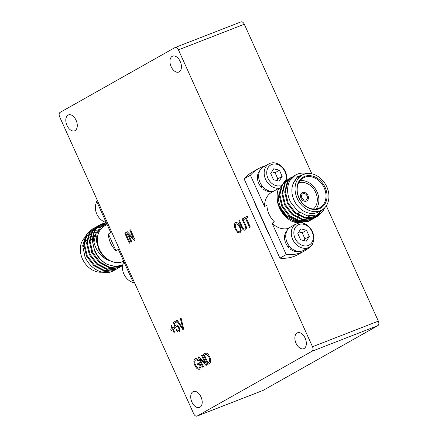 <?xml version="1.0" encoding="UTF-8"?>
<svg xmlns="http://www.w3.org/2000/svg" width="438" height="438" viewBox="0 0 438 438"><rect width="100%" height="100%" fill="white"/><g stroke="black" fill="none" stroke-linecap="round" stroke-linejoin="round"><path stroke-width="0.66" d="M171.143 66.675A8.536 5.196 -111.3 0 0 178.792 72.056A8.536 5.196 -111.3 0 0 180.248 61.534A8.536 5.196 -111.3 0 0 172.605 56.152A8.536 5.196 -111.3 0 0 171.143 66.675M66.992 125.427A8.536 5.196 -111.3 0 0 74.641 130.814A8.536 5.196 -111.3 0 0 76.102 120.291A8.536 5.196 -111.3 0 0 68.454 114.904A8.536 5.196 -111.3 0 0 66.992 125.427M191.904 402.073A8.536 5.196 -111.3 0 0 199.553 407.46A8.536 5.196 -111.3 0 0 201.009 396.938A8.536 5.196 -111.3 0 0 193.366 391.55A8.536 5.196 -111.3 0 0 191.904 402.073M296.05 343.315A8.536 5.196 -111.3 0 0 303.698 348.703A8.536 5.196 -111.3 0 0 305.16 338.18A8.536 5.196 -111.3 0 0 297.511 332.792A8.536 5.196 -111.3 0 0 296.05 343.315M88.755 234.894L90.562 233.876A20.038 15.834 -119.4 0 1 90.814 233.739M91.504 233.399A20.038 15.834 -119.4 0 1 93.371 232.715M93.995 232.556A20.038 15.834 -119.4 0 1 97.51 232.228M102.092 272.146A20.038 15.834 -119.4 0 1 82.421 258.88A20.038 15.834 -119.4 0 1 85.082 237.341M85.908 236.646A20.038 15.834 -119.4 0 1 87.392 235.666L88.043 235.299M89.04 234.888A20.038 15.834 -119.4 0 1 90.551 234.412M91.17 234.27A20.038 15.834 -119.4 0 1 92.933 234.04M93.551 234.012A20.038 15.834 -119.4 0 1 96.075 234.177M113.825 270.596A23.378 18.473 -119.4 0 1 113.677 270.684A23.378 18.473 -119.4 0 1 100.543 271.724C93.655 269.255 88.476 264.366 85.01 257.051L82.672 245.702L85.722 235.863M87.233 234.018L89.982 231.839M93.031 230.498L98.616 229.983M100.767 227.229L96.968 227.393M96.541 227.475L95.353 227.765M94.953 227.891L93.831 228.308M93.453 228.472L92.402 229.008L87.113 234.22L84.529 244.327L87.239 255.726L94.586 265.324L104.655 270.514L116.754 268.943L117.762 268.324M116.76 268.943L116.043 269.348L103.943 270.914L93.874 265.729L86.527 256.131L83.811 244.732L86.395 234.626L92.396 229.008M92.046 229.216L93.113 228.707M93.497 228.554L94.635 228.171M95.046 228.056L96.256 227.798M96.688 227.733L100.357 227.656M106.226 222.575L100.713 224.316L95.424 229.528L93.557 233.947A23.378 18.473 -119.4 0 0 95.199 251.237A23.378 18.473 -119.4 0 0 107.332 264.448C101.78 261.519 97.619 257.183 94.843 251.439L92.128 240.04L94.712 229.934L100.713 224.316M100.362 224.524L106.379 222.909M105.98 224.081L99.371 225.176M98.999 225.346L97.942 225.877L92.653 231.094L90.069 241.201L92.785 252.6L100.132 262.198L110.201 267.383L122.618 265.631M122.301 265.817L121.589 266.222L109.484 267.788L99.415 262.597L92.073 253.005L89.357 241.606L91.942 231.494L97.942 225.877M97.586 226.085L98.659 225.581M99.043 225.428L104.912 224.464M102.738 225.625L98.123 226.2M97.723 226.326L96.601 226.742M96.223 226.906L95.172 227.442L89.883 232.655L87.299 242.767L90.014 254.166L97.356 263.758L107.43 268.948L119.53 267.383L120.538 266.764M119.53 267.383L118.813 267.782L106.713 269.354L96.645 264.163L89.297 254.566L86.587 243.167L89.166 233.06L95.172 227.442M94.816 227.65L95.889 227.147M96.272 226.988L97.411 226.605M97.816 226.495L102.158 226.03M106.801 223.851L100.833 227.163L97.127 233.312L96.415 241.25L98.851 249.55C101.742 255.206 105.897 259.115 111.312 261.283A20.038 15.834 -119.4 0 1 99.453 249.271A20.038 15.834 -119.4 0 1 104.419 226.057L107.113 224.541M123.664 261.201A20.038 15.834 -119.4 0 1 111.312 261.283C105.427 259.608 100.724 255.951 97.214 250.306C94.033 244.842 92.812 239.389 93.557 233.947M107.332 264.448L115.282 266.512L122.733 265.012M96.825 201.759A13.359 10.556 60.6 0 0 106.193 222.504M123.943 261.809A13.359 10.556 60.6 0 0 124.211 274.703A13.359 10.556 60.6 0 0 134.581 282.817M108.416 234.029L115.955 250.722A20.038 15.834 -119.4 0 1 110.54 243.019A20.038 15.834 -119.4 0 1 108.416 234.029L110.792 232.688L96.65 201.365A47.123 37.246 -119.4 0 1 97.417 200.516M307.038 195.824A3.488 2.754 60.6 0 0 302.746 193.793A3.488 2.754 60.6 0 0 301.881 197.834A3.488 2.754 60.6 0 0 306.173 199.865A3.488 2.754 60.6 0 0 307.038 195.824M300.972 198.184A4.714 3.723 60.6 0 0 306.77 200.938A4.714 3.723 60.6 0 0 306.775 200.933A4.714 3.723 60.6 0 0 307.947 195.474A4.714 3.723 60.6 0 0 302.143 192.725L302.143 192.725A4.714 3.723 60.6 0 0 300.972 198.184M302.143 192.725L302.143 192.725A4.714 3.723 60.6 0 0 300.977 198.184A4.714 3.723 60.6 0 0 306.775 200.933L306.775 200.933M315.71 192.457A15.215 12.023 60.6 0 0 298.645 182.843A15.215 12.023 60.6 0 1 315.705 192.457A15.215 12.023 60.6 0 1 313.422 209.041A15.215 12.023 60.6 0 0 315.705 192.457M324.208 187.902A17.071 13.49 60.6 0 0 303.2 177.943A17.071 13.49 60.6 0 0 298.968 197.719A17.071 13.49 60.6 0 0 319.975 207.672A17.071 13.49 60.6 0 0 324.208 187.902M316.017 208.986A17.071 13.49 60.6 0 0 317.079 191.921A17.071 13.49 60.6 0 0 300.035 180.653M298.815 197.708A17.81 14.076 -119.4 0 1 304.673 176.394A17.81 14.076 -119.4 0 1 325.155 187.464A17.81 14.076 -119.4 0 1 319.297 208.778A17.81 14.076 -119.4 0 1 298.815 197.708M302.138 175.134L298.973 176.919A20.038 15.834 60.6 0 0 293.093 183.861A20.038 15.834 60.6 0 0 294.002 200.133A20.038 15.834 60.6 0 0 318.661 211.822L321.831 210.037A20.038 15.834 60.6 0 0 326.803 186.823A20.038 15.834 60.6 0 0 302.138 175.134A20.038 15.834 60.6 0 0 297.172 198.348A20.038 15.834 60.6 0 0 321.831 210.037M307.131 173.552A23.378 18.473 60.6 0 0 295.546 175.019A23.378 18.473 60.6 0 0 289.441 181.458C286.704 187.672 287.027 194.45 290.41 201.798L297.533 210.952L307.197 215.814L316.833 214.998L323.835 208.63M301.53 175.479L296.411 178.529L293.093 183.861L297.418 176.651L304.968 173.963M323.994 208.493L322.576 211.22L317.282 216.427M317.643 216.235L316.931 216.635L304.826 218.201L294.758 213.016L287.416 203.418L284.7 192.019L287.284 181.912L293.285 176.295L287.996 181.507L285.412 191.62L288.127 203.013L295.475 212.611L305.543 217.801L317.643 216.235L323.288 210.815L324.908 207.601M314.32 215.814L312.688 218.009M312.404 218.327L311.533 219.197M311.221 219.476L310.29 220.232M309.956 220.473L308.965 221.119M309.327 220.922L308.615 221.327L296.51 222.893L291.582 221.119A23.378 18.473 60.6 0 1 279.455 207.908A23.378 18.473 60.6 0 1 277.812 190.618C276.444 196.24 277.112 201.934 279.811 207.705L287.158 217.303L297.227 222.493L309.327 220.922L310.334 220.303M310.673 220.073L311.621 219.345M311.938 219.071L312.82 218.239M313.115 217.927L314.862 215.677M316.504 215.129L314.303 217.631M313.991 217.91L313.066 218.666M312.732 218.912L311.741 219.558M312.097 219.361L311.385 219.761L299.285 221.332L289.211 216.142L281.869 206.544L279.154 195.145L281.738 185.039L287.027 179.826L282.45 184.633L279.871 194.746L282.581 206.145L289.929 215.737L299.997 220.927L312.097 219.361L313.104 218.743M313.444 218.507L314.391 217.779M314.708 217.511L317.117 214.866M319.165 213.722L315.836 217.1M315.502 217.347L314.511 217.993M314.873 217.796L314.155 218.201L302.056 219.766L291.987 214.576L284.64 204.984L281.93 193.585L284.508 183.473L289.797 178.261L285.226 183.073L282.641 193.18L285.357 204.579L292.699 214.177L302.773 219.361L314.873 217.796L315.88 217.177M316.214 216.941L320.058 213.065M288.795 178.885L287.739 179.421M291.566 177.324L290.514 177.861M294.336 175.758L293.285 176.295M280.139 207.951A20.038 15.834 60.6 0 0 299.066 221.278M300.764 221.086A20.038 15.834 60.6 0 0 303.917 220.095M304.695 219.701A20.038 15.834 60.6 0 0 304.804 219.641A20.038 15.834 60.6 0 0 306.485 218.507M306.994 218.075A20.038 15.834 60.6 0 0 308.812 216.082M306.518 220.237L303.791 221.398M302.297 221.77L294.807 221.387L287.525 217.609M277.812 190.618L284.552 181.606M295.946 226.616A11.503 9.088 60.6 0 0 297.517 242.072A11.503 9.088 60.6 0 0 311.183 243.402A11.503 9.088 60.6 0 0 309.611 227.946A11.503 9.088 60.6 0 0 295.946 226.616M303.047 223.199A13.359 10.556 -119.4 0 1 312.847 232.682A13.359 10.556 -119.4 0 1 311.423 245.318A13.359 10.556 -119.4 0 1 309.135 247.202A13.359 10.556 -119.4 0 1 294.385 242.329A13.359 10.556 -119.4 0 1 293.723 225.822A13.359 10.556 -119.4 0 1 295.382 224.327L289.841 227.453A13.359 10.556 -119.4 0 0 288.182 228.948A13.359 10.556 -119.4 0 0 288.839 245.455A13.359 10.556 -119.4 0 0 303.594 250.328L309.135 247.202M285.554 180.784A11.503 9.088 60.6 0 0 281.24 166.681A11.503 9.088 60.6 0 0 268.828 166.566A11.503 9.088 60.6 0 0 268.68 179.684A11.503 9.088 60.6 0 0 280.167 185.728M278.738 188.198A13.359 10.556 -119.4 0 1 266.118 180.44A13.359 10.556 -119.4 0 1 266.611 165.767A13.359 10.556 -119.4 0 1 268.894 163.883A13.359 10.556 -119.4 0 1 281.442 166.27A13.359 10.556 -119.4 0 1 286.6 180.073M289.491 246.304L288.516 247.443A12.428 9.822 -119.4 0 1 286.813 230.744A12.428 9.822 -119.4 0 1 287.219 230.306M288.516 247.443L288.938 245.587M265.297 165.914A47.123 37.246 60.6 0 0 258.338 168.745A47.123 37.246 60.6 0 0 250.41 175.238L264.557 206.561L266.928 205.219A20.038 15.834 60.6 0 0 269.052 214.209A20.038 15.834 60.6 0 0 274.467 221.913L272.091 223.254A20.038 15.834 60.6 0 0 288.762 228.335M296.816 221.223A20.038 15.834 60.6 0 0 297.057 220.692M297.287 220.117A20.038 15.834 60.6 0 0 297.856 218.338M298.01 217.67A20.038 15.834 60.6 0 0 298.338 215.578M298.404 214.773A20.038 15.834 60.6 0 0 298.431 213.01L299.477 212.419M295.382 224.327L298.409 223.227M278.656 188.384L273.509 191.286A13.359 10.556 -119.4 0 1 260.67 183.736A13.359 10.556 -119.4 0 1 261.064 168.898A13.359 10.556 -119.4 0 1 263.353 167.009L268.894 163.883M262.378 186.249L261.398 187.393A12.428 9.822 -119.4 0 1 259.701 170.689A12.428 9.822 -119.4 0 1 260.101 170.251M261.398 187.393L261.82 185.537M312.048 351.227A3.712 2.261 -111.3 0 0 312.502 346.737L178.452 49.85A3.712 2.261 -111.3 0 0 175.129 47.507A3.712 2.261 -111.3 0 0 174.948 47.594L60.11 112.38A3.712 2.261 -111.3 0 0 59.65 116.869L193.7 413.757A3.712 2.261 -111.3 0 0 197.029 416.1A3.712 2.261 -111.3 0 0 197.204 416.018L312.048 351.227L377.89 325.62L263.052 390.406A3.712 2.261 -111.3 0 1 262.871 390.493A3.712 2.261 -111.3 0 1 262.685 390.548M377.89 325.62A3.712 2.261 -111.3 0 0 378.35 321.131L326.294 205.833M311.84 173.826L244.3 24.243A3.712 2.261 -111.3 0 0 240.971 21.9L175.129 47.507M258.338 168.745L252.003 172.32A47.123 37.246 60.6 0 0 244.076 178.814L250.41 175.238M272.091 223.254L286.233 254.577L279.898 258.152A47.123 37.246 60.6 0 0 298.311 254.407L304.645 250.832A47.123 37.246 60.6 0 0 312.573 244.333L312.398 243.944M279.898 258.152L244.076 178.814M302.893 222.898L302.384 221.776M286.233 254.577A47.123 37.246 60.6 0 0 304.645 250.832M299.138 251.434A12.428 9.822 -119.4 0 1 290.033 248.894L290.317 247.229M272.02 191.379A12.428 9.822 -119.4 0 1 262.915 188.844L263.2 187.174M273.509 191.286L271.648 192.337A20.038 15.834 60.6 0 0 264.557 206.561M299.488 222.865A13.359 10.556 -119.4 0 1 301.908 222.958M279.439 170.234L273.717 168.783L270.728 173.508L273.46 179.684L279.181 181.129L282.171 176.404L279.439 170.234L275.08 172.692L271.774 171.855M306.551 230.284L300.829 228.839L297.84 233.564L300.577 239.734L306.299 241.185L309.288 236.46L306.551 230.284L302.198 232.742L298.886 231.905M289.441 181.458L290.055 180.346L295.442 175.074M309.452 216.148L307.306 218.119M306.704 218.535L304.547 219.684M303.572 220.051L299.324 220.763M296.789 220.599L295.53 220.363L286.868 215.934L280.539 207.727L278.25 199.525L279.23 191.68M276.767 180.522L277.818 178.863L275.08 172.692M277.818 178.863L282.171 176.404M303.884 240.571L304.93 238.918L302.198 232.742M304.93 238.918L309.288 236.46M133.667 280.796A47.123 37.246 -119.4 0 1 132.473 280.703L118.331 249.381L115.955 250.722M133.393 280.183L132.473 280.703M96.65 201.365L97.57 200.85M100.543 271.724L101.884 272.075L113.984 270.509L114.991 269.89M99.114 229.211L96.103 232.66L93.962 242.329M83.483 246.567A17.071 13.49 -119.4 0 1 83.822 245.165M84.545 243.221A17.071 13.49 -119.4 0 1 86.801 239.92M87.562 239.208A17.071 13.49 -119.4 0 1 89.248 238.026L89.659 237.796M93.332 236.701A17.071 13.49 -119.4 0 1 95.802 236.662A17.071 13.49 -119.4 0 1 96.415 236.723M92.144 253.783A17.071 13.49 -119.4 0 1 90.869 250.082M91.339 239.986A17.071 13.49 -119.4 0 1 92.194 238.206M93.332 236.558A17.071 13.49 -119.4 0 1 96.376 234.007A17.071 13.49 -119.4 0 1 97.017 233.673M246.298 218.151L250.333 227.092L249.638 227.481L245.603 218.546L243.982 219.46L243.451 218.277L247.382 216.054L247.919 217.237L246.298 218.151M245.384 230.049C243.785 230.607 242.449 229.512 241.371 226.753L238.743 220.933L239.438 220.538L242.072 226.369C242.767 228.313 243.676 229.151 244.804 228.893C245.74 228.078 245.702 226.747 244.694 224.891L242.061 219.06L242.756 218.666L245.384 224.491C246.709 227.07 246.709 228.921 245.384 230.049L245.105 230.185M244.831 228.882L244.831 228.882C245.767 228.067 245.729 226.736 244.722 224.88L242.061 219.06M240.133 233.011L237.637 232.43L235.458 229.304C234.023 226.309 234.023 224.081 235.447 222.624C237.303 222.214 238.885 223.5 240.183 226.479L241.212 230.465L239.882 233.125M128.257 234.001L131.789 241.82L131.093 242.209L126.522 232.091L127.261 231.675L133.376 238.042L129.84 230.218L130.535 229.824L135.107 239.947L134.367 240.363L128.257 234.001L134.389 240.352M209.665 356.986C211.127 359.976 211.116 362.122 209.627 363.425L207.809 364.454L203.237 354.331L206.046 352.984C207.563 353.417 208.773 354.753 209.665 356.986M199.958 359.072L203.489 366.891L202.794 367.279L198.228 357.162L198.961 356.746L205.077 363.118L201.54 355.289L202.236 354.895L206.807 365.018L206.068 365.434L199.958 359.072L206.09 365.423M199.777 369.152C197.894 369.721 196.268 368.484 194.899 365.445C193.481 362.385 193.53 360.167 195.047 358.788C196.224 358.235 197.363 358.859 198.452 360.66L197.954 361.273C197.182 360.02 196.383 359.593 195.556 359.987C194.467 361.06 194.472 362.735 195.572 365.013C196.558 367.367 197.762 368.358 199.197 367.991L200.155 366.152L199.317 364.296L197.85 365.122L197.319 363.94L199.476 362.719L201.151 366.425L199.498 369.278M195.047 358.788L195.321 358.662L195.047 358.788M199.224 367.98L200.155 366.152M181.058 317.895L183.67 329.124L182.881 329.568L176.448 320.496L177.171 320.09L182.712 328.177L180.33 318.306L181.058 317.895L180.33 318.306M179.011 331.916C177.932 332.283 176.963 331.621 176.098 329.929L176.651 329.453L178.523 330.871C179.158 330.175 179.153 329.146 178.512 327.777C177.927 326.452 177.226 325.905 176.404 326.129L175.934 327.646L175.249 327.843L173.371 322.395L175.917 320.961L176.454 322.144L174.423 323.288L175.364 326.009L176.081 324.991C177.259 324.722 178.266 325.516 179.104 327.372C180.029 329.436 180.002 330.953 179.011 331.916L178.835 331.999M178.551 330.86L178.551 330.86C179.186 330.17 179.18 329.135 178.54 327.766L178.512 327.777M173.317 329.354L174.565 332.113L173.946 332.464L172.703 329.699L171.313 330.487L170.776 329.305L172.167 328.516L170.919 325.757L171.537 325.412L172.786 328.171L174.171 327.389L174.707 328.571L173.317 329.354M125.443 232.698L130.015 242.822L129.319 243.21L124.748 233.087L125.443 232.698M254.483 201.869A5.935 4.692 60.6 0 0 255.047 203.774L268.45 233.459A5.935 4.692 60.6 0 0 269.523 235.173M249.665 227.47L245.603 218.546M244.01 219.443L243.451 218.277M243.479 218.266L247.382 216.06M242.088 219.049L242.756 218.671M245.411 230.038C243.813 230.596 242.477 229.501 241.398 226.742L241.371 226.753M241.398 226.742L238.743 220.933M238.77 220.922L239.438 220.544M240.161 233L237.637 232.43M237.664 232.419L235.458 229.304M235.485 229.293C234.051 226.298 234.051 224.07 235.474 222.614M131.121 242.198L126.522 232.091M126.549 232.08L127.261 231.675M129.84 230.218L133.376 238.042M129.867 230.207L130.535 229.83M207.836 364.438L203.237 354.331M203.265 354.32L205.493 353.105M202.821 367.268L198.228 357.162M198.255 357.151L198.961 356.751M201.54 355.289L205.077 363.118M201.568 355.278L202.241 354.9M200.182 366.141L199.317 364.296M197.877 365.106L197.319 363.94M197.346 363.929L199.482 362.724M199.805 369.141C197.921 369.71 196.295 368.473 194.926 365.434L194.899 365.445M194.926 365.434C193.508 362.374 193.558 360.156 195.074 358.777M197.981 361.262C197.209 360.009 196.41 359.582 195.583 359.976M182.909 329.551L176.448 320.496M176.476 320.485L177.171 320.09M182.263 326.43L182.712 328.177M182.29 326.42L180.357 318.295M179.038 331.905C177.959 332.272 176.99 331.61 176.125 329.918L176.098 329.929M176.125 329.918L176.656 329.458M178.54 327.766C177.954 326.441 177.253 325.894 176.432 326.118M175.934 327.64L175.249 327.843M175.277 327.832L173.371 322.395M173.399 322.384L175.917 320.966M176.109 324.98L175.364 326.009M173.974 332.447L172.703 329.699M171.34 330.471L170.776 329.305M170.804 329.294L172.167 328.516M172.194 328.505L170.919 325.757M170.946 325.746L171.537 325.412M174.176 327.389L172.786 328.171M129.347 243.194L124.748 233.087M124.775 233.082L125.443 232.704M239.624 231.817L239.624 231.817C240.632 230.695 240.588 229.03 239.504 226.829L238.217 224.683L236.016 223.796M238.217 224.683L236.164 223.725M206.468 354.249L204.469 355.125L207.968 362.878L209.057 362.27L209.873 359.959L208.992 357.353L206.468 354.249L205.537 354.523M205.893 354.353L205.51 354.534M239.504 226.829L238.19 224.694M235.989 223.807C234.954 224.962 235.014 226.67 236.159 228.926C237.089 231.111 238.234 232.08 239.597 231.828C240.604 230.706 240.561 229.041 239.476 226.84M208.992 357.353L206.44 354.26M209.873 359.959L208.964 357.364M209.057 362.27L209.846 359.97M207.968 362.878L209.03 362.281M197.204 416.018L263.052 390.406M312.502 346.737L378.35 321.131M178.452 49.85L244.3 24.243M299.154 222.827L301.213 221.666M301.924 221.267L303.983 220.106M113.984 270.509L113.677 270.684M96.376 234.007L93.371 235.699M92.429 236.23L90.376 237.391M197.029 416.1L262.871 390.493"/></g></svg>
